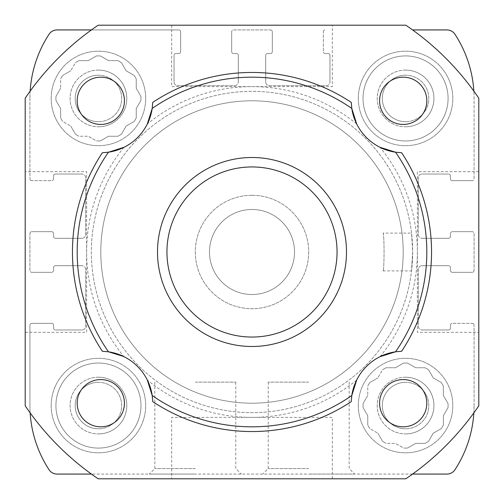 <?xml version="1.0" encoding="UTF-8"?>
<svg xmlns="http://www.w3.org/2000/svg" width="504" height="504" viewBox="0 0 504 504"><rect width="100%" height="100%" fill="white"/><g stroke="black" fill="none" stroke-linecap="round" stroke-linejoin="round"><path stroke-width="0.38" stroke-dasharray="2.52 1.89" d="M380.035 356.674A165.375 165.375 0 0 0 380.035 147.326M123.965 147.326A165.375 165.375 0 0 0 123.965 356.674L123.304 356.347M356.674 123.965A165.375 165.375 0 0 0 147.326 123.965M147.653 380.703L147.326 380.035A165.375 165.375 0 0 0 356.674 380.035M252 157.5A94.5 94.5 0 0 0 157.5 252A94.5 94.5 0 0 0 252 346.5A94.5 94.5 0 0 0 346.5 252A94.5 94.5 0 0 0 252 157.5A94.5 94.5 0 0 0 157.5 252A94.5 94.5 0 0 0 252 346.5A94.5 94.5 0 0 0 346.5 252A94.5 94.5 0 0 0 252 157.5M51.188 98.438A47.25 47.25 0 0 0 98.438 145.688A47.25 47.25 0 0 0 145.688 98.438A47.25 47.25 0 0 0 98.438 51.188A47.25 47.25 0 0 0 51.188 98.438A47.25 47.25 0 0 0 98.438 145.688A47.25 47.25 0 0 0 145.688 98.438A47.25 47.25 0 0 0 98.438 51.188A47.25 47.25 0 0 0 51.188 98.438M358.312 98.438A47.25 47.25 0 0 0 405.562 145.688A47.25 47.25 0 0 0 452.812 98.438A47.25 47.25 0 0 0 405.562 51.188A47.25 47.25 0 0 0 358.312 98.438A47.25 47.25 0 0 0 405.562 145.688A47.25 47.25 0 0 0 452.812 98.438A47.25 47.25 0 0 0 405.562 51.188A47.25 47.25 0 0 0 358.312 98.438M358.312 405.562A47.25 47.25 0 0 0 405.562 452.812A47.25 47.25 0 0 0 452.812 405.562A47.25 47.25 0 0 0 405.562 358.312A47.25 47.25 0 0 0 358.312 405.562A47.25 47.25 0 0 0 405.562 452.812A47.25 47.25 0 0 0 452.812 405.562A47.25 47.25 0 0 0 405.562 358.312A47.25 47.25 0 0 0 358.312 405.562M51.188 405.562A47.25 47.25 0 0 0 98.438 452.812A47.25 47.25 0 0 0 145.688 405.562A47.25 47.25 0 0 0 98.438 358.312A47.25 47.25 0 0 0 51.188 405.562A47.25 47.25 0 0 0 98.438 452.812A47.25 47.25 0 0 0 145.688 405.562A47.25 47.25 0 0 0 98.438 358.312A47.25 47.25 0 0 0 51.188 405.562M382.946 233.1C384.42 231.928 384.42 272.066 382.946 270.9C384.413 272.078 384.42 231.953 382.946 233.1L411.535 233.1L412.65 252L411.535 270.9L412.65 252A160.65 160.65 0 0 0 252 91.35A160.65 160.65 0 0 0 91.35 252A160.65 160.65 0 0 0 252 412.65A160.65 160.65 0 0 0 412.65 252A160.65 160.65 0 0 0 252 91.35A160.65 160.65 0 0 0 91.35 252A160.65 160.65 0 0 0 252 412.65A160.65 160.65 0 0 0 412.65 252L411.535 233.1M382.946 270.9L411.535 270.9M100.8 124.425A23.625 23.625 0 0 1 77.175 100.8A23.625 23.625 0 0 1 100.8 77.175A23.625 23.625 0 0 1 124.425 100.8A23.625 23.625 0 0 1 100.8 124.425M100.8 426.825A23.625 23.625 0 0 1 77.175 403.2A23.625 23.625 0 0 1 100.8 379.575A23.625 23.625 0 0 1 124.425 403.2A23.625 23.625 0 0 1 100.8 426.825M403.2 426.825A23.625 23.625 0 0 1 379.575 403.2A23.625 23.625 0 0 1 403.2 379.575A23.625 23.625 0 0 1 426.825 403.2A23.625 23.625 0 0 1 403.2 426.825M403.2 124.425A23.625 23.625 0 0 1 379.575 100.8A23.625 23.625 0 0 1 403.2 77.175A23.625 23.625 0 0 1 426.825 100.8A23.625 23.625 0 0 1 403.2 124.425M152.75 401.625A179.55 179.55 0 0 0 351.25 401.625A51.975 51.975 0 0 1 395.546 351.792A174.825 174.825 0 0 0 395.546 152.208A51.975 51.975 0 0 0 401.625 152.75A179.55 179.55 0 0 1 401.625 351.25A51.975 51.975 0 0 0 395.546 351.792A174.825 174.825 0 0 0 395.546 152.208A51.975 51.975 0 0 1 351.792 108.455A174.825 174.825 0 0 0 152.208 108.455A51.975 51.975 0 0 0 152.75 102.375A179.55 179.55 0 0 1 351.25 102.375A51.975 51.975 0 0 0 351.792 108.455A174.825 174.825 0 0 0 152.208 108.455A51.975 51.975 0 0 1 108.455 152.208A174.825 174.825 0 0 0 108.455 351.792A51.975 51.975 0 0 0 102.375 351.25A179.55 179.55 0 0 1 102.375 152.75A51.975 51.975 0 0 0 108.455 152.208A174.825 174.825 0 0 0 108.455 351.792A51.975 51.975 0 0 1 152.208 395.546A174.825 174.825 0 0 0 351.792 395.546A174.825 174.825 0 0 1 152.208 395.546A51.975 51.975 0 0 1 152.75 401.625M98.167 25.2L171.675 25.2L98.167 25.2A274.05 274.05 0 0 0 25.2 98.167L25.2 171.675L25.2 98.167A274.05 274.05 0 0 1 98.167 25.2A274.05 274.05 0 0 0 25.2 98.167L25.2 405.833A274.05 274.05 0 0 0 98.167 478.8L171.675 478.8L98.167 478.8A274.05 274.05 0 0 1 25.2 405.833A274.05 274.05 0 0 0 98.167 478.8L405.833 478.8A274.05 274.05 0 0 0 478.8 405.833L478.8 332.325L478.8 405.833A274.05 274.05 0 0 1 405.833 478.8A274.05 274.05 0 0 0 478.8 405.833L478.8 98.167A274.05 274.05 0 0 0 405.833 25.2L332.325 25.2L405.833 25.2A274.05 274.05 0 0 1 478.8 98.167A274.05 274.05 0 0 0 405.833 25.2L98.167 25.2M171.675 25.2L171.675 86.625L332.325 86.625L332.325 25.2L332.325 86.625L171.675 86.625L171.675 25.2M478.8 171.675L417.375 171.675L417.375 332.325L478.8 332.325L417.375 332.325L417.375 171.675L478.8 171.675M332.325 478.8L332.325 417.375L171.675 417.375L171.675 478.8L171.675 417.375L332.325 417.375L332.325 478.8M25.2 332.325L86.625 332.325L86.625 171.675L25.2 171.675L86.625 171.675L86.625 332.325L25.2 332.325M195.3 474.075L149.335 474.075L195.3 474.075M195.3 468.581L154.822 468.581L195.3 468.581M308.7 474.075L354.665 474.075L308.7 474.075M308.7 468.581L268.229 468.581L308.7 468.581M98.438 363.038A42.525 42.525 0 0 0 55.913 405.562A42.525 42.525 0 0 0 98.438 448.087A42.525 42.525 0 0 1 55.913 405.562A42.525 42.525 0 0 1 98.438 363.038A42.525 42.525 0 0 1 140.963 405.562A42.525 42.525 0 0 1 98.438 448.087A42.525 42.525 0 0 1 55.913 405.562A42.525 42.525 0 0 1 98.438 363.038A42.525 42.525 0 0 1 140.963 405.562A42.525 42.525 0 0 1 98.438 448.087A42.525 42.525 0 0 1 55.913 405.562A42.525 42.525 0 0 1 98.438 363.038A42.525 42.525 0 0 1 140.963 405.562A42.525 42.525 0 0 1 98.438 448.087A42.525 42.525 0 0 0 140.963 405.562A42.525 42.525 0 0 0 98.438 363.038M405.562 55.913A42.525 42.525 0 0 0 363.038 98.438A42.525 42.525 0 0 0 405.562 140.963A42.525 42.525 0 0 1 363.038 98.438A42.525 42.525 0 0 1 405.562 55.913A42.525 42.525 0 0 1 448.087 98.438A42.525 42.525 0 0 1 405.562 140.963A42.525 42.525 0 0 1 363.038 98.438A42.525 42.525 0 0 1 405.562 55.913A42.525 42.525 0 0 1 448.087 98.438A42.525 42.525 0 0 1 405.562 140.963A42.525 42.525 0 0 1 363.038 98.438A42.525 42.525 0 0 1 405.562 55.913A42.525 42.525 0 0 1 448.087 98.438A42.525 42.525 0 0 1 405.562 140.963A42.525 42.525 0 0 0 448.087 98.438A42.525 42.525 0 0 0 405.562 55.913M252 195.3A56.7 56.7 0 0 0 195.3 252A56.7 56.7 0 0 0 252 308.7A56.7 56.7 0 0 1 195.3 252A56.7 56.7 0 0 1 252 195.3A56.7 56.7 0 0 1 308.7 252A56.7 56.7 0 0 1 252 308.7A56.7 56.7 0 0 0 308.7 252A56.7 56.7 0 0 0 252 195.3M252 294.525A42.525 42.525 0 0 1 209.475 252A42.525 42.525 0 0 1 252 209.475A42.525 42.525 0 0 1 294.525 252A42.525 42.525 0 0 1 252 294.525A42.525 42.525 0 0 1 209.475 252A42.525 42.525 0 0 1 252 209.475A42.525 42.525 0 0 1 294.525 252A42.525 42.525 0 0 1 252 294.525M195.3 382.145L235.778 382.145L195.3 382.145M308.7 382.145L268.229 382.145L308.7 382.145M405.562 377.212A28.35 28.35 0 0 0 377.212 405.562A28.35 28.35 0 0 0 405.562 433.913A28.35 28.35 0 0 1 377.212 405.562A28.35 28.35 0 0 1 405.562 377.212A28.35 28.35 0 0 1 433.913 405.562A28.35 28.35 0 0 1 405.562 433.913A28.35 28.35 0 0 0 433.913 405.562A28.35 28.35 0 0 0 405.562 377.212M405.562 382.328A23.234 23.234 0 0 0 382.328 405.562A23.234 23.234 0 0 0 405.562 428.797A23.234 23.234 0 0 1 382.328 405.562A23.234 23.234 0 0 1 405.562 382.328A23.234 23.234 0 0 1 428.797 405.562A23.234 23.234 0 0 1 405.562 428.797A23.234 23.234 0 0 0 428.797 405.562A23.234 23.234 0 0 0 405.562 382.328M98.438 70.088A28.35 28.35 0 0 0 70.088 98.438A28.35 28.35 0 0 0 98.438 126.787A28.35 28.35 0 0 1 70.088 98.438A28.35 28.35 0 0 1 98.438 70.088A28.35 28.35 0 0 1 126.787 98.438A28.35 28.35 0 0 1 98.438 126.787A28.35 28.35 0 0 0 126.787 98.438A28.35 28.35 0 0 0 98.438 70.088M98.438 75.203A23.234 23.234 0 0 0 75.203 98.438A23.234 23.234 0 0 0 98.438 121.672A23.234 23.234 0 0 1 75.203 98.438A23.234 23.234 0 0 1 98.438 75.203A23.234 23.234 0 0 1 121.672 98.438A23.234 23.234 0 0 1 98.438 121.672A23.234 23.234 0 0 0 121.672 98.438A23.234 23.234 0 0 0 98.438 75.203M98.438 377.212A28.35 28.35 0 0 0 70.088 405.562A28.35 28.35 0 0 0 98.438 433.913A28.35 28.35 0 0 1 70.088 405.562A28.35 28.35 0 0 1 98.438 377.212A28.35 28.35 0 0 1 126.787 405.562A28.35 28.35 0 0 1 98.438 433.913A28.35 28.35 0 0 0 126.787 405.562A28.35 28.35 0 0 0 98.438 377.212M98.438 382.328A23.234 23.234 0 0 0 75.203 405.562A23.234 23.234 0 0 0 98.438 428.797A23.234 23.234 0 0 1 75.203 405.562A23.234 23.234 0 0 1 98.438 382.328A23.234 23.234 0 0 1 121.672 405.562A23.234 23.234 0 0 1 98.438 428.797A23.234 23.234 0 0 0 121.672 405.562A23.234 23.234 0 0 0 98.438 382.328M405.562 70.088A28.35 28.35 0 0 0 377.212 98.438A28.35 28.35 0 0 0 405.562 126.787A28.35 28.35 0 0 1 377.212 98.438A28.35 28.35 0 0 1 405.562 70.088A28.35 28.35 0 0 1 433.913 98.438A28.35 28.35 0 0 1 405.562 126.787A28.35 28.35 0 0 0 433.913 98.438A28.35 28.35 0 0 0 405.562 70.088M405.562 75.203A23.234 23.234 0 0 0 382.328 98.438A23.234 23.234 0 0 0 405.562 121.672A23.234 23.234 0 0 1 382.328 98.438A23.234 23.234 0 0 1 405.562 75.203A23.234 23.234 0 0 1 428.797 98.438A23.234 23.234 0 0 1 405.562 121.672A23.234 23.234 0 0 0 428.797 98.438A23.234 23.234 0 0 0 405.562 75.203M252 100.8A151.2 151.2 0 0 0 100.8 252A151.2 151.2 0 0 0 252 403.2A151.2 151.2 0 0 0 403.2 252A151.2 151.2 0 0 0 252 100.8A151.2 151.2 0 0 0 100.8 252A151.2 151.2 0 0 0 252 403.2A151.2 151.2 0 0 0 403.2 252A151.2 151.2 0 0 0 252 100.8M407.591 363.088A42.525 42.525 0 0 0 405.562 363.038A42.525 42.525 0 0 1 407.591 363.088A42.525 42.525 0 0 0 405.562 363.038A42.525 42.525 0 0 1 407.591 363.088L415.693 367.762L407.591 363.088L415.693 367.762L425.042 367.762L415.693 367.762L407.591 363.088M100.466 55.963A42.525 42.525 0 0 0 98.438 55.913A42.525 42.525 0 0 1 100.466 55.963A42.525 42.525 0 0 0 98.438 55.913A42.525 42.525 0 0 1 100.466 55.963L108.568 60.638L100.466 55.963L108.568 60.638L117.917 60.638L108.568 60.638L100.466 55.963M405.562 363.038A42.525 42.525 0 0 0 403.534 363.088A42.525 42.525 0 0 1 405.562 363.038A42.525 42.525 0 0 0 403.534 363.088L395.432 367.762L403.534 363.088A42.525 42.525 0 0 1 405.562 363.038M98.438 55.913A42.525 42.525 0 0 0 96.409 55.963A42.525 42.525 0 0 1 98.438 55.913A42.525 42.525 0 0 0 96.409 55.963L88.307 60.638L96.409 55.963A42.525 42.525 0 0 1 98.438 55.913M88.307 60.638L78.958 60.638L88.307 60.638M395.432 367.762L386.083 367.762L395.432 367.762M75.442 62.666A42.525 42.525 0 0 1 78.958 60.638A42.525 42.525 0 0 0 75.442 62.666A42.525 42.525 0 0 1 78.958 60.638A42.525 42.525 0 0 0 75.442 62.666L70.768 70.768L75.442 62.666M382.567 369.791A42.525 42.525 0 0 1 386.083 367.762A42.525 42.525 0 0 0 382.567 369.791A42.525 42.525 0 0 1 386.083 367.762A42.525 42.525 0 0 0 382.567 369.791L377.893 377.893L382.567 369.791M428.558 369.791A42.525 42.525 0 0 0 425.042 367.762A42.525 42.525 0 0 1 428.558 369.791L433.232 377.893L428.558 369.791A42.525 42.525 0 0 0 425.042 367.762L415.693 367.762L425.042 367.762A42.525 42.525 0 0 1 428.558 369.791L433.232 377.893L441.334 382.567L433.232 377.893L428.558 369.791M121.433 62.666A42.525 42.525 0 0 0 117.917 60.638A42.525 42.525 0 0 1 121.433 62.666L126.107 70.768L121.433 62.666A42.525 42.525 0 0 0 117.917 60.638L108.568 60.638L117.917 60.638A42.525 42.525 0 0 1 121.433 62.666L126.107 70.768L134.209 75.442L126.107 70.768L121.433 62.666M70.768 70.768L62.666 75.442L70.768 70.768M377.893 377.893L369.791 382.567L377.893 377.893M60.638 78.958A42.525 42.525 0 0 1 62.666 75.442A42.525 42.525 0 0 0 60.638 78.958A42.525 42.525 0 0 1 62.666 75.442A42.525 42.525 0 0 0 60.638 78.958L60.638 88.307L60.638 78.958M367.762 386.083A42.525 42.525 0 0 1 369.791 382.567A42.525 42.525 0 0 0 367.762 386.083A42.525 42.525 0 0 1 369.791 382.567A42.525 42.525 0 0 0 367.762 386.083L367.762 395.432L367.762 386.083M443.363 386.083A42.525 42.525 0 0 0 441.334 382.567A42.525 42.525 0 0 1 443.363 386.083L443.363 395.432L443.363 386.083A42.525 42.525 0 0 0 441.334 382.567L433.232 377.893L441.334 382.567A42.525 42.525 0 0 1 443.363 386.083L443.363 395.432L448.037 403.534L443.363 395.432L443.363 386.083M136.238 78.958A42.525 42.525 0 0 0 134.209 75.442A42.525 42.525 0 0 1 136.238 78.958L136.238 88.307L136.238 78.958A42.525 42.525 0 0 0 134.209 75.442L126.107 70.768L134.209 75.442A42.525 42.525 0 0 1 136.238 78.958L136.238 88.307L140.912 96.409L136.238 88.307L136.238 78.958M60.638 88.307L55.963 96.409L60.638 88.307M367.762 395.432L363.088 403.534L367.762 395.432M55.963 96.409A42.525 42.525 0 0 0 55.963 100.466A42.525 42.525 0 0 1 55.963 96.409A42.525 42.525 0 0 0 55.963 100.466A42.525 42.525 0 0 1 55.963 96.409M136.238 88.307L140.912 96.409L136.238 88.307M363.088 403.534A42.525 42.525 0 0 0 363.088 407.591A42.525 42.525 0 0 1 363.088 403.534A42.525 42.525 0 0 0 363.088 407.591A42.525 42.525 0 0 1 363.088 403.534M443.363 395.432L448.037 403.534L443.363 395.432M448.037 403.534A42.525 42.525 0 0 1 448.037 407.591A42.525 42.525 0 0 0 448.037 403.534A42.525 42.525 0 0 1 448.037 407.591L443.363 415.693L448.037 407.591A42.525 42.525 0 0 0 448.037 403.534M140.912 96.409A42.525 42.525 0 0 1 140.912 100.466A42.525 42.525 0 0 0 140.912 96.409A42.525 42.525 0 0 1 140.912 100.466L136.238 108.568L140.912 100.466A42.525 42.525 0 0 0 140.912 96.409M60.638 108.568L55.963 100.466L60.638 108.568L55.963 100.466L60.638 108.568L60.638 117.917L60.638 108.568M367.762 415.693L363.088 407.591L367.762 415.693L363.088 407.591L367.762 415.693L367.762 425.042L367.762 415.693M443.363 415.693L443.363 425.042L443.363 415.693L448.037 407.591L443.363 415.693L443.363 425.042A42.525 42.525 0 0 1 441.334 428.558A42.525 42.525 0 0 0 443.363 425.042L443.363 415.693M136.238 108.568L136.238 117.917L136.238 108.568L140.912 100.466L136.238 108.568L136.238 117.917A42.525 42.525 0 0 1 134.209 121.433A42.525 42.525 0 0 0 136.238 117.917L136.238 108.568M62.666 121.433A42.525 42.525 0 0 1 60.638 117.917A42.525 42.525 0 0 0 62.666 121.433A42.525 42.525 0 0 1 60.638 117.917A42.525 42.525 0 0 0 62.666 121.433L70.768 126.107L62.666 121.433M369.791 428.558A42.525 42.525 0 0 1 367.762 425.042A42.525 42.525 0 0 0 369.791 428.558A42.525 42.525 0 0 1 367.762 425.042A42.525 42.525 0 0 0 369.791 428.558L377.893 433.232L369.791 428.558M433.232 433.232L441.334 428.558L433.232 433.232L428.558 441.334L433.232 433.232L441.334 428.558A42.525 42.525 0 0 0 443.363 425.042A42.525 42.525 0 0 1 441.334 428.558L433.232 433.232L428.558 441.334A42.525 42.525 0 0 1 425.042 443.363A42.525 42.525 0 0 0 428.558 441.334L433.232 433.232M126.107 126.107L134.209 121.433L126.107 126.107L121.433 134.209L126.107 126.107L134.209 121.433A42.525 42.525 0 0 0 136.238 117.917A42.525 42.525 0 0 1 134.209 121.433L126.107 126.107L121.433 134.209A42.525 42.525 0 0 1 117.917 136.238A42.525 42.525 0 0 0 121.433 134.209L126.107 126.107M70.768 126.107L75.442 134.209L70.768 126.107M377.893 433.232L382.567 441.334L377.893 433.232M78.958 136.238A42.525 42.525 0 0 1 75.442 134.209A42.525 42.525 0 0 0 78.958 136.238A42.525 42.525 0 0 1 75.442 134.209A42.525 42.525 0 0 0 78.958 136.238L88.307 136.238L78.958 136.238M386.083 443.363A42.525 42.525 0 0 1 382.567 441.334A42.525 42.525 0 0 0 386.083 443.363A42.525 42.525 0 0 1 382.567 441.334A42.525 42.525 0 0 0 386.083 443.363L395.432 443.363L386.083 443.363M415.693 443.363L425.042 443.363L415.693 443.363L407.591 448.037L415.693 443.363L425.042 443.363A42.525 42.525 0 0 0 428.558 441.334A42.525 42.525 0 0 1 425.042 443.363L415.693 443.363L407.591 448.037A42.525 42.525 0 0 1 403.534 448.037L395.432 443.363L403.534 448.037A42.525 42.525 0 0 0 407.591 448.037A42.525 42.525 0 0 1 403.534 448.037A42.525 42.525 0 0 0 407.591 448.037L415.693 443.363M108.568 136.238L117.917 136.238L108.568 136.238L100.466 140.912L108.568 136.238L117.917 136.238A42.525 42.525 0 0 0 121.433 134.209A42.525 42.525 0 0 1 117.917 136.238L108.568 136.238L100.466 140.912A42.525 42.525 0 0 1 96.409 140.912L88.307 136.238L96.409 140.912A42.525 42.525 0 0 0 100.466 140.912A42.525 42.525 0 0 1 96.409 140.912A42.525 42.525 0 0 0 100.466 140.912L108.568 136.238M328.072 53.55L325.238 53.55L328.072 53.55A1.89 1.89 0 0 1 329.962 55.44A1.89 1.89 0 0 0 328.072 53.55M270.428 53.55L267.593 53.55L270.428 53.55A1.89 1.89 0 0 0 272.317 51.66A1.89 1.89 0 0 1 270.428 53.55M236.407 53.55L233.572 53.55L236.407 53.55A1.89 1.89 0 0 1 238.298 55.44A1.89 1.89 0 0 0 236.407 53.55M178.762 53.55L175.928 53.55L178.762 53.55A1.89 1.89 0 0 0 180.653 51.66A1.89 1.89 0 0 1 178.762 53.55M53.55 175.928L53.55 178.762L53.55 175.928A1.89 1.89 0 0 1 55.44 174.037A1.89 1.89 0 0 0 53.55 175.928M53.55 233.572L53.55 236.407L53.55 233.572A1.89 1.89 0 0 0 51.66 231.683A1.89 1.89 0 0 1 53.55 233.572M53.55 267.593L53.55 270.428L53.55 267.593A1.89 1.89 0 0 1 55.44 265.702A1.89 1.89 0 0 0 53.55 267.593M53.55 325.238L53.55 328.072L53.55 325.238A1.89 1.89 0 0 0 51.66 323.348A1.89 1.89 0 0 1 53.55 325.238M450.45 328.072L450.45 325.238L450.45 328.072A1.89 1.89 0 0 1 448.56 329.962A1.89 1.89 0 0 0 450.45 328.072M450.45 270.428L450.45 267.593L450.45 270.428A1.89 1.89 0 0 0 452.34 272.317A1.89 1.89 0 0 1 450.45 270.428M450.45 236.407L450.45 233.572L450.45 236.407A1.89 1.89 0 0 1 448.56 238.298A1.89 1.89 0 0 0 450.45 236.407M450.45 178.762L450.45 175.928L450.45 178.762A1.89 1.89 0 0 0 452.34 180.653A1.89 1.89 0 0 1 450.45 178.762M325.238 53.55A1.89 1.89 0 0 1 323.348 51.66A1.89 1.89 0 0 0 325.238 53.55M323.348 31.815A1.89 1.89 0 0 1 325.238 29.925A1.89 1.89 0 0 0 323.348 31.815L323.348 51.66L323.348 31.815M326.183 85.68A3.78 3.78 0 0 0 329.962 81.9A3.78 3.78 0 0 1 326.183 85.68L269.483 85.68A3.78 3.78 0 0 1 265.702 81.9A3.78 3.78 0 0 0 269.483 85.68L326.183 85.68M267.593 53.55A1.89 1.89 0 0 0 265.702 55.44A1.89 1.89 0 0 1 267.593 53.55M270.428 29.925A1.89 1.89 0 0 1 272.317 31.815A1.89 1.89 0 0 0 270.428 29.925L233.572 29.925A1.89 1.89 0 0 0 231.683 31.815A1.89 1.89 0 0 1 233.572 29.925L270.428 29.925M233.572 53.55A1.89 1.89 0 0 1 231.683 51.66A1.89 1.89 0 0 0 233.572 53.55M234.518 85.68A3.78 3.78 0 0 0 238.298 81.9A3.78 3.78 0 0 1 234.518 85.68L177.817 85.68A3.78 3.78 0 0 1 174.037 81.9A3.78 3.78 0 0 0 177.817 85.68L234.518 85.68M175.928 53.55A1.89 1.89 0 0 0 174.037 55.44A1.89 1.89 0 0 1 175.928 53.55M30.152 91.104A117.18 117.18 0 0 0 29.925 98.438A117.18 117.18 0 0 1 49.102 34.196A9.45 9.45 0 0 1 57.009 29.925L178.762 29.925A1.89 1.89 0 0 1 180.653 31.815A1.89 1.89 0 0 0 178.762 29.925L91.419 29.925M53.55 178.762A1.89 1.89 0 0 1 51.66 180.653A1.89 1.89 0 0 0 53.55 178.762M31.815 180.653A1.89 1.89 0 0 1 29.925 178.762A1.89 1.89 0 0 0 31.815 180.653L51.66 180.653L31.815 180.653M85.68 177.817A3.78 3.78 0 0 0 81.9 174.037A3.78 3.78 0 0 1 85.68 177.817L85.68 234.518A3.78 3.78 0 0 1 81.9 238.298A3.78 3.78 0 0 0 85.68 234.518L85.68 177.817M53.55 236.407A1.89 1.89 0 0 0 55.44 238.298A1.89 1.89 0 0 1 53.55 236.407M29.925 233.572A1.89 1.89 0 0 1 31.815 231.683A1.89 1.89 0 0 0 29.925 233.572L29.925 270.428A1.89 1.89 0 0 0 31.815 272.317A1.89 1.89 0 0 1 29.925 270.428L29.925 233.572M53.55 270.428A1.89 1.89 0 0 1 51.66 272.317A1.89 1.89 0 0 0 53.55 270.428M85.68 269.483A3.78 3.78 0 0 0 81.9 265.702A3.78 3.78 0 0 1 85.68 269.483L85.68 326.183A3.78 3.78 0 0 1 81.9 329.962A3.78 3.78 0 0 0 85.68 326.183L85.68 269.483M53.55 328.072A1.89 1.89 0 0 0 55.44 329.962A1.89 1.89 0 0 1 53.55 328.072M473.848 412.896A117.18 117.18 0 0 0 474.075 405.562A117.18 117.18 0 0 1 454.898 469.804A9.45 9.45 0 0 1 446.991 474.075L57.009 474.075A9.45 9.45 0 0 1 49.102 469.804A117.18 117.18 0 0 1 29.925 405.562L29.925 325.238A1.89 1.89 0 0 1 31.815 323.348A1.89 1.89 0 0 0 29.925 325.238L29.925 405.562A117.18 117.18 0 0 0 30.152 412.896M450.45 325.238A1.89 1.89 0 0 1 452.34 323.348A1.89 1.89 0 0 0 450.45 325.238M472.185 323.348A1.89 1.89 0 0 1 474.075 325.238A1.89 1.89 0 0 0 472.185 323.348L452.34 323.348L472.185 323.348M418.32 326.183A3.78 3.78 0 0 0 422.1 329.962A3.78 3.78 0 0 1 418.32 326.183L418.32 269.483A3.78 3.78 0 0 1 422.1 265.702A3.78 3.78 0 0 0 418.32 269.483L418.32 326.183M450.45 267.593A1.89 1.89 0 0 0 448.56 265.702A1.89 1.89 0 0 1 450.45 267.593M474.075 270.428A1.89 1.89 0 0 1 472.185 272.317A1.89 1.89 0 0 0 474.075 270.428L474.075 233.572A1.89 1.89 0 0 0 472.185 231.683A1.89 1.89 0 0 1 474.075 233.572L474.075 270.428M450.45 233.572A1.89 1.89 0 0 1 452.34 231.683A1.89 1.89 0 0 0 450.45 233.572M418.32 234.518A3.78 3.78 0 0 0 422.1 238.298A3.78 3.78 0 0 1 418.32 234.518L418.32 177.817A3.78 3.78 0 0 1 422.1 174.037A3.78 3.78 0 0 0 418.32 177.817L418.32 234.518M450.45 175.928A1.89 1.89 0 0 0 448.56 174.037A1.89 1.89 0 0 1 450.45 175.928M412.581 29.925L446.991 29.925A9.45 9.45 0 0 1 454.898 34.196A117.18 117.18 0 0 1 474.075 98.438L474.075 178.762A1.89 1.89 0 0 1 472.185 180.653A1.89 1.89 0 0 0 474.075 178.762L474.075 98.438A117.18 117.18 0 0 0 473.848 91.104M329.962 55.44L329.962 81.9L329.962 55.44M265.702 81.9L265.702 55.44L265.702 81.9M272.317 51.66L272.317 31.815L272.317 51.66M231.683 31.815L231.683 51.66L231.683 31.815M238.298 55.44L238.298 81.9L238.298 55.44M174.037 81.9L174.037 55.44L174.037 81.9M180.653 51.66L180.653 31.815L180.653 51.66M29.925 98.438L29.925 178.762L29.925 98.438M55.44 174.037L81.9 174.037L55.44 174.037M81.9 238.298L55.44 238.298L81.9 238.298M51.66 231.683L31.815 231.683L51.66 231.683M31.815 272.317L51.66 272.317L31.815 272.317M55.44 265.702L81.9 265.702L55.44 265.702M81.9 329.962L55.44 329.962L81.9 329.962M51.66 323.348L31.815 323.348L51.66 323.348M474.075 405.562L474.075 325.238L474.075 405.562M448.56 329.962L422.1 329.962L448.56 329.962M422.1 265.702L448.56 265.702L422.1 265.702M452.34 272.317L472.185 272.317L452.34 272.317M472.185 231.683L452.34 231.683L472.185 231.683M448.56 238.298L422.1 238.298L448.56 238.298M422.1 174.037L448.56 174.037L422.1 174.037M452.34 180.653L472.185 180.653L452.34 180.653M412.581 474.075L91.419 474.075M257.45 346.343A94.5 94.5 0 0 1 157.657 257.45A94.5 94.5 0 0 1 246.551 157.657A94.5 94.5 0 0 1 346.343 246.551A94.5 94.5 0 0 1 257.45 346.343M154.829 382.145L154.829 468.581L149.335 474.075M268.229 382.145L268.229 468.581L262.735 474.075M349.178 382.145L349.178 468.581L354.665 474.075M235.778 382.145L235.778 468.581L241.265 474.075"/><path stroke-width="0.76" d="M380.035 147.326L395.546 152.208L401.625 152.75A179.55 179.55 0 0 1 401.625 351.25L395.546 351.792C388.023 353.336 382.851 354.961 380.035 356.674L395.546 351.792A174.825 174.825 0 0 0 395.546 152.208C388.023 150.671 382.851 149.039 380.035 147.326M123.304 356.347L108.455 351.792C115.977 353.336 121.149 354.961 123.965 356.674M123.297 147.653L108.455 152.208L123.965 147.326M356.347 123.297L351.792 108.455A174.825 174.825 0 0 0 152.208 108.455C150.665 115.977 149.039 121.149 147.326 123.965L152.208 108.455L152.75 102.375A179.55 179.55 0 0 1 351.25 102.375L351.792 108.455L356.674 123.965M356.674 380.035L351.792 395.546L351.25 401.625A179.55 179.55 0 0 1 152.75 401.625L152.208 395.546L147.326 380.035M100.8 77.175A23.625 23.625 0 0 0 77.175 100.8A23.625 23.625 0 0 0 100.8 124.425A23.625 23.625 0 0 0 124.425 100.8A23.625 23.625 0 0 0 100.8 77.175M100.8 379.575A23.625 23.625 0 0 0 77.175 403.2A23.625 23.625 0 0 0 100.8 426.825A23.625 23.625 0 0 0 124.425 403.2A23.625 23.625 0 0 0 100.8 379.575M403.2 379.575A23.625 23.625 0 0 0 379.575 403.2A23.625 23.625 0 0 0 403.2 426.825A23.625 23.625 0 0 0 426.825 403.2A23.625 23.625 0 0 0 403.2 379.575M403.2 77.175A23.625 23.625 0 0 0 379.575 100.8A23.625 23.625 0 0 0 403.2 124.425A23.625 23.625 0 0 0 426.825 100.8A23.625 23.625 0 0 0 403.2 77.175M147.653 380.703L152.208 395.546A174.825 174.825 0 0 0 351.792 395.546L356.334 380.728M108.455 152.208A174.825 174.825 0 0 0 108.455 351.792L102.375 351.25A179.55 179.55 0 0 1 102.375 152.75L108.455 152.208A51.975 51.975 0 0 0 152.208 108.455M98.167 25.2A274.05 274.05 0 0 0 25.2 98.167L25.2 405.833A274.05 274.05 0 0 0 98.167 478.8L405.833 478.8A274.05 274.05 0 0 0 478.8 405.833L478.8 98.167A274.05 274.05 0 0 0 405.833 25.2L98.167 25.2M395.546 351.792A51.975 51.975 0 0 0 351.792 395.546M351.792 108.455A51.975 51.975 0 0 0 395.546 152.208M152.208 395.546A51.975 51.975 0 0 0 108.455 351.792M30.152 91.104A117.18 117.18 0 0 1 49.102 34.196A9.45 9.45 0 0 1 57.009 29.925L91.419 29.925M412.581 29.925L446.991 29.925A9.45 9.45 0 0 1 454.898 34.196A117.18 117.18 0 0 1 473.848 91.104M412.581 474.075L446.991 474.075A9.45 9.45 0 0 0 454.898 469.804A117.18 117.18 0 0 0 473.848 412.896M30.152 412.896A117.18 117.18 0 0 0 49.102 469.804A9.45 9.45 0 0 0 57.009 474.075L91.419 474.075M257.45 346.343A94.5 94.5 0 0 1 157.657 257.45A94.5 94.5 0 0 1 246.551 157.657A94.5 94.5 0 0 1 346.343 246.551A94.5 94.5 0 0 1 257.45 346.343A94.5 94.5 0 0 0 346.343 246.551A94.5 94.5 0 0 0 246.551 157.657M247.099 167.089A85.05 85.05 0 0 0 167.089 256.901A85.05 85.05 0 0 0 256.901 336.911A85.05 85.05 0 0 0 336.911 247.099A85.05 85.05 0 0 0 247.099 167.089"/></g></svg>
